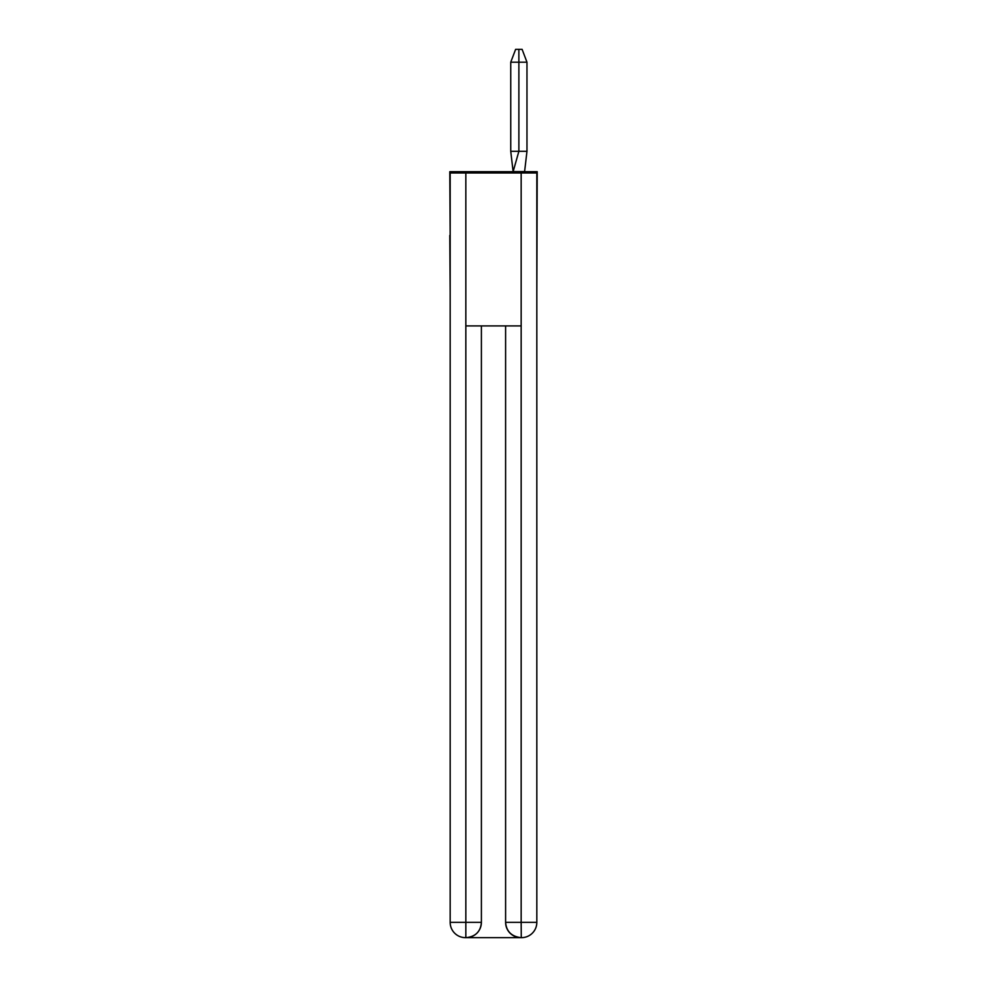 <?xml version="1.0" encoding="UTF-8"?>
<svg xmlns="http://www.w3.org/2000/svg" width="987" height="987" viewBox="0 0 987 987"><rect width="100%" height="100%" fill="white"/><g stroke="black" fill="none" stroke-linecap="round" stroke-linejoin="round"><path stroke-width="1.48" d="M450.171 235.424L449.788 171.701L537.212 171.701L536.829 292.263M449.788 235.424L450.171 292.263M526.972 151.307L518.878 151.307L513.141 171.59L524.603 171.59L526.972 151.307L526.972 62.193L518.878 62.193L518.878 151.307L510.748 151.307L513.117 171.59M526.972 62.193L522.111 49.35L518.866 49.35L518.878 62.193L510.748 62.193L510.748 151.307M518.866 49.35L515.621 49.35L510.748 62.193M521.543 937.65A15.298 15.298 0 0 0 536.829 922.351A15.298 15.298 0 0 1 521.543 937.65L520.902 937.65A15.298 15.298 0 0 1 505.603 922.351L505.603 325.907L505.603 922.351C506.38 931.37 511.488 936.466 520.902 937.65L465.457 937.65A15.298 15.298 0 0 1 450.171 922.351L450.171 172.972L465.839 172.972L465.839 325.907L521.161 325.907L521.161 172.972L465.839 172.972M521.161 172.972L536.829 172.972L536.829 922.351L521.161 922.351L521.272 937.65M481.397 325.907L481.397 922.351A15.298 15.298 0 0 1 466.098 937.65C475.561 936.663 480.657 931.568 481.397 922.351L481.397 325.907M450.171 922.351L465.839 922.351L465.839 937.65M481.397 922.351L465.839 922.351L465.839 325.907M505.603 922.351L521.161 922.351L521.161 325.907"/></g></svg>
